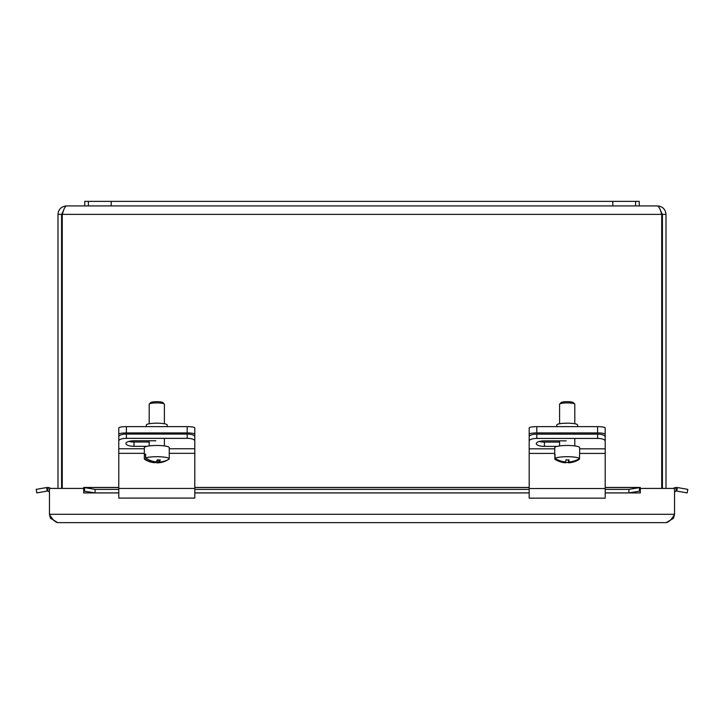 <?xml version="1.0" encoding="UTF-8"?>
<svg xmlns="http://www.w3.org/2000/svg" width="724" height="724" viewBox="0 0 724 724"><rect width="100%" height="100%" fill="white"/><g stroke="black" fill="none" stroke-linecap="round" stroke-linejoin="round"><path stroke-width="1.09" d="M635.591 201.372L84.744 201.372L84.744 205.924L639.238 205.924L639.238 201.372L635.591 201.372L635.591 205.924M88.391 201.372L88.391 205.924M118.79 434.237A7.602 1.321 0 0 1 126.392 432.925L126.392 426.635A7.602 1.321 180 0 0 118.79 427.956L118.79 439.522M187.19 426.635L187.19 432.925A7.602 1.321 0 0 1 194.792 434.237L194.792 427.956A7.602 1.321 180 0 0 187.19 426.635L126.392 426.635M187.19 432.925L126.392 432.925M167.253 426.635L167.253 425.006A10.462 1.819 180 0 0 156.791 423.187A10.462 1.819 180 0 0 146.338 425.006L146.338 426.635M194.792 434.237L194.792 436.663A7.602 2.597 180 0 0 187.19 434.065L126.392 434.065A7.602 2.597 180 0 0 118.79 436.663L118.79 440.943A7.602 2.597 0 0 1 126.392 438.346L126.392 434.065M529.19 434.237A7.602 1.321 0 0 1 536.792 432.925L536.792 426.635A7.602 1.321 180 0 0 529.19 427.956L529.19 439.522M597.59 426.635L597.59 432.925A7.602 1.321 0 0 1 605.192 434.237L605.192 427.956A7.602 1.321 180 0 0 597.59 426.635L536.792 426.635M597.59 432.925L536.792 432.925M577.652 426.635L577.652 425.006A10.462 1.819 180 0 0 567.191 423.187A10.462 1.819 180 0 0 556.729 425.006L556.729 426.635M605.192 434.237L605.192 436.735A7.602 2.597 180 0 0 597.59 434.138L536.792 434.138A7.602 2.597 180 0 0 529.19 436.735L529.19 441.025A7.602 2.597 0 0 1 536.792 438.418L536.792 434.138M187.19 434.065L187.19 438.346L126.392 438.346M118.79 440.943L118.79 498.085L194.792 498.085L194.792 436.663M187.19 438.346A7.602 2.597 0 0 1 194.792 440.943M146.954 446.31L133.994 446.31A8.091 2.769 0 0 1 125.913 443.55A8.091 2.769 0 0 1 133.994 440.78L155.823 440.78M128.881 441.405A8.091 2.769 180 0 0 133.994 442.029L149.198 442.029M597.59 434.138L597.59 438.418L536.792 438.418M529.19 441.025L529.19 498.157L605.192 498.157L605.192 436.735M597.59 438.418A7.602 2.597 0 0 1 605.192 441.025M557.037 446.382L544.394 446.382A8.091 2.769 0 0 1 536.303 443.622A8.091 2.769 0 0 1 544.394 440.853L566.213 440.853M539.28 441.477A8.091 2.769 180 0 0 544.394 442.102L559.589 442.102M144.393 458.672A12.453 2.163 -0 0 0 144.347 458.862A12.453 2.163 -0 0 0 144.809 459.45A22.752 22.752 0 0 0 154.112 462.708A22.697 6.045 -87.2 0 0 154.71 462.663A22.634 21.458 -121.7 0 1 144.393 458.672L144.393 454.871A12.453 2.163 -0 0 1 145.633 454.102L145.633 457.912A22.634 21.458 58.3 0 0 155.95 461.903A22.697 6.045 -87.2 0 0 157.389 459.831A21.448 20.326 58.3 0 0 160.312 459.975A22.697 6.045 92.8 0 1 158.873 462.048L158.873 459.957M158.873 462.048A22.634 21.458 58.3 0 0 169.19 459.061A12.453 2.163 -0 0 0 169.244 458.862L169.244 447.64A12.453 2.163 -0 0 0 160.167 445.559A12.453 2.163 -0 0 0 144.347 447.64L144.347 458.862M154.71 462.663L154.71 461.722M144.393 454.871L145.633 454.925M167.959 459.749L167.959 459.821A22.634 21.458 -121.7 0 1 162.04 462.247A22.634 21.458 -121.7 0 1 157.642 462.808A22.697 6.045 92.8 0 1 157.262 462.862A22.697 6.045 92.8 0 1 156.203 462.518L156.203 461.631M157.642 459.867L157.642 462.808M156.203 462.518A21.448 20.326 -121.7 0 1 154.71 462.5M145.633 457.912A12.453 2.163 -0 0 1 160.167 456.781A12.453 2.163 -0 0 1 169.244 458.862M164.276 403.992L162.782 402.544A6.082 1.059 180 0 0 156.791 401.675A6.082 1.059 180 0 0 150.809 402.544L149.316 403.992A7.602 1.321 -0 0 1 158.855 402.96A7.602 1.321 -0 0 1 164.276 403.992A7.602 1.321 -0 0 1 164.393 404.227L164.393 423.757M149.198 423.757L149.198 404.227A7.602 1.321 -0 0 1 149.316 403.992M554.874 459.179A12.453 2.163 -0 0 0 555.199 459.45A22.752 22.752 0 0 0 565.507 462.799A22.697 0.896 -89.6 0 0 565.58 462.736A22.634 22.272 -167 0 1 554.874 459.179L554.874 455.369A12.453 2.163 -0 0 1 554.738 455.061A12.453 2.163 -0 0 1 555.055 454.582L555.055 458.382A22.634 22.272 13 0 0 565.761 461.948A22.697 0.896 -89.6 0 0 565.978 459.849A21.448 21.105 13 0 0 569.01 459.867A22.697 0.896 90.4 0 1 568.802 461.966L568.802 459.885M568.802 461.966A22.634 22.272 13 0 0 579.508 458.554L579.508 454.753A12.453 2.163 -0 0 1 579.643 455.061A12.453 2.163 -0 0 1 579.508 455.369M565.58 462.736L565.58 461.93M579.327 458.663L579.327 459.342A22.634 22.272 -167 0 1 568.621 462.763A22.697 0.896 90.4 0 1 568.557 462.826A22.697 0.896 90.4 0 1 568.403 462.509L568.403 459.903M568.621 459.894L568.621 462.763M568.403 462.509A21.448 21.105 -167 0 1 565.58 462.5M555.055 458.382A12.453 2.163 -0 0 1 567.688 456.708A12.453 2.163 -0 0 1 579.508 458.554M574.675 403.992L573.173 402.544A6.082 1.059 180 0 0 567.191 401.675A6.082 1.059 180 0 0 561.209 402.544L559.706 403.992A7.602 1.321 -0 0 1 567.498 402.906A7.602 1.321 -0 0 1 574.675 403.992A7.602 1.321 -0 0 1 574.793 404.227L574.793 423.757M559.589 423.757L559.589 404.227A7.602 1.321 -0 0 1 559.706 403.992M554.738 455.061L554.738 447.64A12.453 2.163 -0 0 1 567.688 445.477A12.453 2.163 -0 0 1 579.643 447.64L579.643 455.061M665.99 488.429L665.99 214.385C665.483 209.254 662.659 206.44 657.537 205.924C658.931 206.44 660.333 209.254 661.727 214.385L661.727 488.429M62.255 488.429L62.255 214.385L661.727 214.385L660.451 210.485L662.406 214.385L662.406 488.429M84.744 205.924L66.454 205.924C65.051 206.44 63.649 209.254 62.255 214.385L63.531 210.503L61.585 214.385L57.992 214.385L57.992 488.429M61.585 214.385L61.585 488.429M662.406 214.385L665.99 214.385M639.238 205.924L657.537 205.924M66.454 205.924C61.323 206.44 58.499 209.254 57.992 214.385M640.306 487.487L628.885 489.379L628.885 492.908L640.306 491.053L639.446 491.08L639.446 487.542L640.306 487.487L640.315 492.963L640.315 488.429L674.551 488.429L674.551 514.293C671.772 519.352 668.985 522.131 666.207 522.628L673.528 518.284L674.551 514.293L49.449 514.293L50.472 518.284L57.793 522.628L666.207 522.628L57.793 522.628C55.015 522.131 52.228 519.352 49.449 514.293L49.449 488.429L83.685 488.429L83.694 492.963L83.694 487.487L84.554 487.542L84.554 491.08L83.694 491.053L95.115 492.908L95.115 489.379L83.694 487.487M47.015 489.913L46.598 487.542L48.119 487.487L47.748 491.053L47.223 491.08L47.015 489.913M676.985 489.913L676.777 491.08L676.252 491.053L675.881 487.487L677.402 487.542L676.985 489.913M677.402 487.542L687.8 489.379L687.176 492.908L676.777 491.08M47.223 491.08L36.824 492.908L36.2 489.379L46.598 487.542M676.252 491.053A1.901 1.901 0 0 0 674.551 492.944M675.881 487.487A5.484 5.484 0 0 0 673.329 488.429M628.885 489.379L605.192 489.379M529.19 489.379L194.792 489.379M118.79 489.379L95.115 489.379M47.748 491.053A1.901 1.901 0 0 1 49.449 492.944M50.671 488.429A5.484 5.484 0 0 0 48.119 487.487M628.885 492.908L605.192 492.908M529.19 492.908L194.792 492.908M118.79 492.908L95.115 492.908M111.197 201.372L111.197 205.924M612.794 201.372L612.794 205.924M194.792 448.744L169.244 448.744M144.347 448.744L118.79 448.744M133.994 446.31L133.994 442.029M194.792 453.333L169.244 453.333M144.347 453.333L118.79 453.333M194.792 488.438L118.79 488.438M605.192 448.817L579.643 448.817M554.738 448.817L529.19 448.817M544.394 446.382L544.394 442.102M605.192 453.414L579.643 453.414M554.738 453.414L529.19 453.414M605.192 488.51L529.19 488.51M640.306 492.944L605.192 492.944M529.19 492.944L194.792 492.944M118.79 492.944L83.694 492.944M50.472 518.284L52.264 518.502M671.736 518.502L673.528 518.284M639.446 487.542L605.192 487.542M529.19 487.542L194.792 487.542M118.79 487.542L84.554 487.542M157.262 462.862A22.752 22.752 0 0 0 162.04 462.247M164.393 445.93L164.393 438.346M164.393 434.065L164.393 432.925M149.198 445.93L149.198 440.78M149.198 434.065L149.198 432.925M568.557 462.826A22.752 22.752 0 0 0 579.182 459.45M574.793 445.93L574.793 438.418M574.793 434.138L574.793 432.925M559.589 445.93L559.589 440.853M559.589 434.138L559.589 432.925M84.011 487.46L118.79 487.46M194.792 487.46L529.19 487.46M605.192 487.46L639.989 487.46"/></g></svg>
